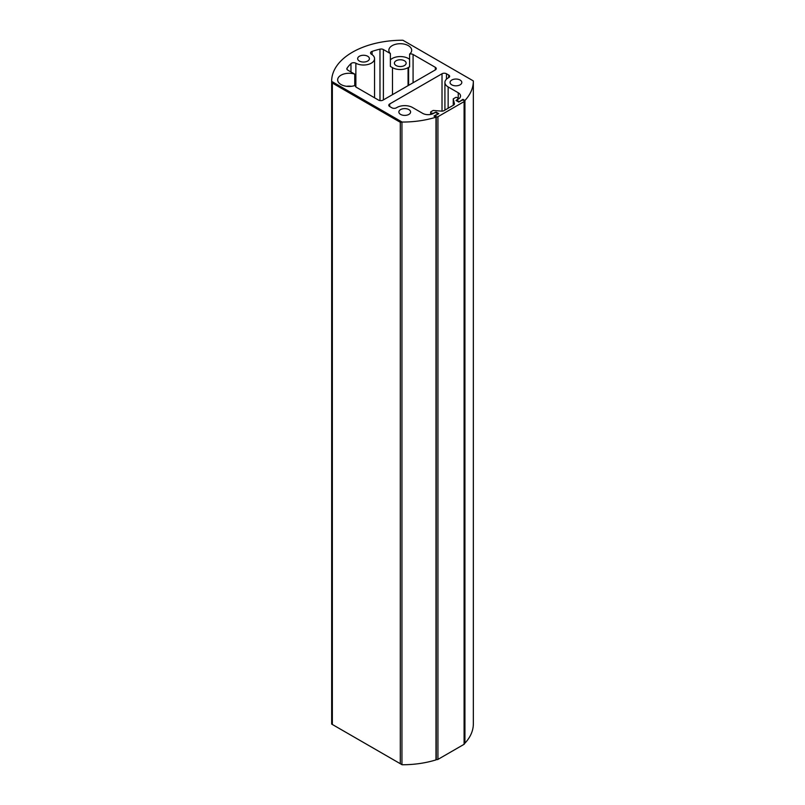 <?xml version="1.0" encoding="UTF-8"?>
<svg xmlns="http://www.w3.org/2000/svg" width="805" height="805" viewBox="0 0 805 805"><rect width="100%" height="100%" fill="white"/><g stroke="black" fill="none" stroke-linecap="round" stroke-linejoin="round"><path stroke-width="1.21" d="M464.093 744.303L464.093 101.611A1.177 0.684 0 0 0 464.445 101.128L464.445 743.83A1.177 0.684 180 0 1 464.093 744.303L437.93 759.407A1.177 0.684 180 0 1 436.26 759.407L435.988 759.246M464.093 101.611L437.93 116.715L437.93 759.407M436.26 759.407L436.26 116.715A1.177 0.684 0 0 0 437.93 116.715M436.26 116.715L435.706 116.393L435.706 117.037M434.509 112.901L434.509 112.64A1.177 0.684 180 0 1 436.018 112.71L437.377 113.495A1.177 0.684 180 0 1 437.377 114.461L435.706 115.427A1.177 0.684 0 0 0 435.706 116.393M434.509 112.64L433.181 113.636M431.671 114.199L430.977 112.69L430.977 114.37M453.245 105.304L453.245 98.874L454.412 103.603A3.15 1.821 0 0 1 454.443 103.855A3.15 1.821 0 0 1 453.517 105.143L444.058 110.607A3.15 1.821 0 0 1 441.382 111.12L433.201 110.446L430.977 111.734A1.177 0.684 0 0 0 430.977 112.69M453.245 98.874L455.469 97.586A1.177 0.684 0 0 1 457.139 97.586L457.834 97.989A1.177 0.684 0 0 1 457.965 98.864L457.039 99.629A1.177 0.684 180 0 0 457.17 100.504L458.528 101.289A1.177 0.684 180 0 0 460.198 101.289L461.869 100.323A1.177 0.684 0 0 1 463.539 100.323L464.093 100.645A1.177 0.684 0 0 1 464.445 101.128M457.965 99.367L457.965 98.864M431.671 113.092A1.177 0.684 0 0 0 433.181 113.173M436.209 115.135L438.765 113.656L435.988 112.056L433.764 113.334A7.869 4.548 180 0 1 422.625 113.334L412.522 107.498A11.018 6.36 0 0 0 396.935 107.498L396.382 107.82A3.15 1.821 180 0 1 391.924 107.82L389.701 106.532A3.15 1.821 180 0 1 388.775 105.254A3.15 1.821 180 0 1 389.701 103.966L442.015 73.758A3.15 1.821 180 0 1 446.473 73.758L448.697 75.046A3.15 1.821 180 0 1 449.623 76.334A3.15 1.821 180 0 1 448.697 77.612L448.144 77.934A11.018 6.36 0 0 0 444.913 82.432A11.018 6.36 0 0 0 448.144 86.93L458.246 92.766A7.869 4.548 180 0 1 460.551 95.986A7.869 4.548 180 0 1 458.246 99.196L456.022 100.484L458.81 102.094L462.925 99.327L464.928 100.484A70.84 40.904 0 0 0 473.34 81.154A70.84 40.904 0 0 0 473.34 80.923L402.903 40.25A70.84 40.904 0 0 0 331.66 81.154A70.84 40.904 0 0 0 331.66 81.386L402.098 122.048L400.296 122.29L332.354 83.066L331.66 81.386M332.354 83.066L332.354 724.48L331.66 724.087L402.098 764.75A70.84 40.904 180 0 0 435.988 759.89L435.988 117.188L433.986 116.041L436.209 114.753M462.925 100.132L462.925 99.327M473.34 723.615A70.84 40.904 180 0 1 473.34 723.846A70.84 40.904 180 0 1 464.928 743.186L464.445 742.904M464.928 743.186L464.928 100.484M331.66 81.557L331.66 724.087A70.84 40.904 180 0 1 331.66 723.846A70.84 40.904 180 0 1 331.66 723.524M402.098 764.75L400.296 763.704L400.296 122.29M332.354 724.48L400.296 763.704M402.098 122.048A70.84 40.904 0 0 0 435.988 117.188M390.385 53.583L390.385 66.443L392.478 67.65A11.018 6.36 0 0 0 408.065 67.65L408.618 67.328A3.15 1.821 180 0 1 409.604 66.946L409.604 54.096A11.411 6.591 0 0 0 411.687 50.302A11.411 6.591 0 0 0 400.276 43.712A11.411 6.591 0 0 0 388.855 50.302A11.411 6.591 0 0 0 390.385 53.583L383.391 49.548L383.391 99.89M379.98 100.585L379.98 49.155A3.15 1.821 180 0 1 383.391 49.548M379.98 49.155A59.822 34.535 0 0 0 372.111 51.399L372.111 54.66M374.556 97.797L374.556 58.654A11.018 6.36 180 0 0 371.457 54.227A3.15 1.821 180 0 1 370.562 52.969A3.15 1.821 180 0 1 372.111 51.399M374.556 58.654A11.018 6.36 180 0 1 367.835 64.511A11.018 6.36 180 0 1 355.87 63.223L355.87 86.94M350.97 71.967L350.97 63.605A3.15 1.821 180 0 1 355.87 63.223M350.97 63.605A59.822 34.535 0 0 0 347.076 68.143L347.076 69.512M354.753 85.572L354.753 74.151L347.77 70.116A3.15 1.821 180 0 1 346.844 68.828A3.15 1.821 180 0 1 347.076 68.143M351.584 86.296A11.411 6.591 0 0 0 346.553 86.296M355.639 86.688L355.639 85.25A11.411 6.591 0 0 1 343.805 85.712A11.411 6.591 0 0 1 337.657 79.866A11.411 6.591 0 0 1 354.753 74.151M435.334 69.904L435.334 67.328A3.15 1.821 180 0 1 436.26 68.616A3.15 1.821 180 0 1 435.334 69.904L383.019 100.112A3.15 1.821 180 0 1 378.571 100.112L356.303 87.252A3.15 1.821 180 0 1 355.377 85.974A3.15 1.821 180 0 1 355.639 85.25M435.334 67.328L413.076 54.478L413.076 82.754M451.776 84.837A5.877 3.391 0 0 0 458.176 85.572A5.877 3.391 0 0 0 461.808 82.432A5.877 3.391 0 0 0 455.932 79.041A5.877 3.391 0 0 0 450.065 82.432A5.877 3.391 0 0 0 451.776 84.837M400.578 114.401A5.877 3.391 0 0 0 406.978 115.135A5.877 3.391 0 0 0 410.6 111.996A5.877 3.391 0 0 0 404.724 108.605A5.877 3.391 0 0 0 398.857 111.996A5.877 3.391 0 0 0 400.578 114.401M359.382 61.049A5.877 3.391 0 0 0 365.782 61.784A5.877 3.391 0 0 0 369.415 58.654A5.877 3.391 0 0 0 363.538 55.263A5.877 3.391 0 0 0 357.662 58.654A5.877 3.391 0 0 0 359.382 61.049M409.604 54.096A3.15 1.821 180 0 1 413.076 54.478M409.604 59.359A11.411 6.591 0 0 0 390.385 59.872M396.12 65.547A5.877 3.391 0 0 0 402.52 66.292A5.877 3.391 0 0 0 406.143 63.152A5.877 3.391 0 0 0 400.276 59.761A5.877 3.391 0 0 0 394.4 63.152A5.877 3.391 0 0 0 396.12 65.547M454.412 103.603L454.412 104.117M389.701 103.966L389.701 106.532M442.015 111.13L442.015 73.758M446.473 73.758L446.473 79.172M448.697 77.612L448.697 75.046M448.144 108.252L448.144 86.93M458.246 99.196L458.246 92.766M401.947 122.139L401.947 764.659M392.478 94.648L392.478 67.65M408.065 85.652L408.065 67.65M408.618 85.33L408.618 67.328M435.364 115.91L435.364 116.836M430.635 112.217L430.635 114.441M444.913 110.114L444.913 82.432M473.34 723.846L473.34 81.154M331.66 723.846L331.66 81.154"/></g></svg>
